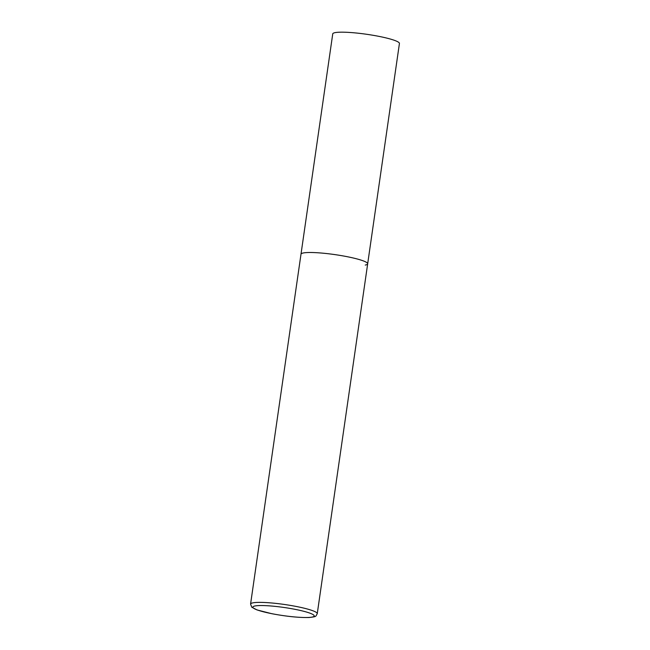 <?xml version="1.0" encoding="UTF-8"?>
<svg xmlns="http://www.w3.org/2000/svg" width="650" height="650" viewBox="0 0 650 650"><rect width="100%" height="100%" fill="white"/><g stroke="black" fill="none" stroke-linecap="round" stroke-linejoin="round"><path stroke-width="0.97" d="M367.673 263.811L399.425 43.485A33.686 4.436 8.2 0 0 372.759 35.238A33.686 4.436 8.2 0 0 335.173 32.622A33.686 4.436 8.2 0 0 332.743 33.873L250.575 604.077A33.686 4.436 -171.8 0 1 296.416 606.499A33.686 4.436 -171.8 0 1 317.257 613.689L367.673 263.811A33.686 4.436 -171.8 0 0 346.84 256.62A33.686 4.436 -171.8 0 0 300.999 254.199A33.686 4.436 8.2 0 1 303.42 252.947A33.686 4.436 8.2 0 1 341.014 255.564A33.686 4.436 8.2 0 1 367.673 263.811A33.686 4.436 8.2 0 1 365.251 265.062M272.033 613.722A30.989 4.079 -171.8 0 0 311.976 617.102A30.989 4.079 -171.8 0 0 295.035 609.334A30.989 4.079 -171.8 0 0 255.092 605.954A30.989 4.079 -171.8 0 0 272.033 613.722M317.257 613.689C315.429 616.574 317.094 616.606 309.132 617.5C299.138 617.752 286.731 616.492 271.895 613.722L257.018 609.936L251.769 607.206L250.575 604.077"/></g></svg>
